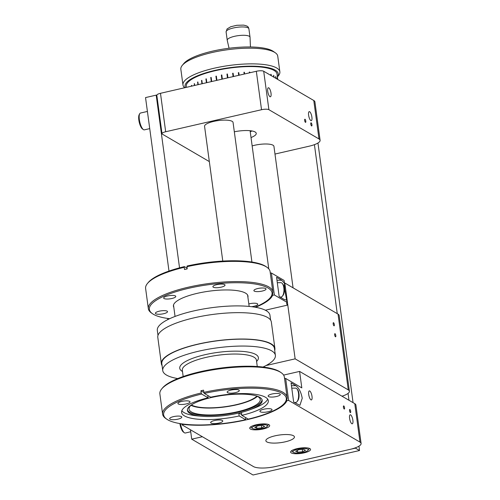 <?xml version="1.0" encoding="UTF-8"?>
<svg xmlns="http://www.w3.org/2000/svg" width="500" height="500" viewBox="0 0 500 500"><rect width="100%" height="100%" fill="white"/><g stroke="black" fill="none" stroke-linecap="round" stroke-linejoin="round"><path stroke-width="0.75" d="M256.131 424.787A10.069 2.694 172.3 0 0 249.731 428.225A10.069 2.694 172.3 0 0 263.288 428.969A10.069 2.694 172.3 0 0 269.681 425.531A10.069 2.694 172.3 0 0 256.131 424.787M297.006 448.669A10.069 2.694 172.3 0 0 290.606 452.106A10.069 2.694 172.3 0 0 304.163 452.85A10.069 2.694 172.3 0 0 310.556 449.412A10.069 2.694 172.3 0 0 297.006 448.669M247.281 419.619A62.812 16.819 172.3 0 0 286.869 400.7L288.625 400.419L359.969 442.1A17.256 4.619 -7.7 0 1 361.094 443.462A17.256 4.619 -7.7 0 1 350.119 449.356L275.569 466.494A17.256 4.619 -7.7 0 1 253.463 466.581L182.125 424.9L183.581 424.444A62.812 16.819 172.3 0 0 247.281 419.619M285.269 441.812A14.412 3.862 -7.7 0 1 265.863 440.75A14.412 3.862 -7.7 0 1 275.025 435.825A14.412 3.862 -7.7 0 1 294.431 436.887A14.412 3.862 -7.7 0 1 285.269 441.812M349.594 418.338A4.625 1.444 77.1 0 0 352.269 423.806A4.625 1.444 77.1 0 0 352.881 420.256A4.625 1.444 77.1 0 0 350.2 414.787A4.625 1.444 77.1 0 0 349.594 418.338M308.719 394.456A4.625 1.444 77.1 0 0 311.394 399.925A4.625 1.444 77.1 0 0 312.006 396.375A4.625 1.444 77.1 0 0 309.325 390.906A4.625 1.444 77.1 0 0 308.719 394.456M349.55 410.725A1.613 0.506 77.1 0 0 350.481 412.625A1.613 0.506 77.1 0 0 350.694 411.394A1.613 0.506 77.1 0 0 349.762 409.487A1.613 0.506 77.1 0 0 349.55 410.725M343.419 407.144A1.613 0.506 77.1 0 0 344.35 409.044A1.613 0.506 77.1 0 0 344.562 407.812A1.613 0.506 77.1 0 0 343.631 405.906A1.613 0.506 77.1 0 0 343.419 407.144M295.869 385.681C299 388.075 301.119 392.262 302.225 398.25L299.906 405.35L293.663 402.1L291.062 382.875L295.869 385.681L291.444 385.7M283.612 375.087L299.587 371.419L301.812 387.894L285.656 378.45L284.544 378.444M299.587 371.419L354.769 403.656A17.256 4.619 -7.7 0 1 355.894 405.019L361.094 443.462M294.325 402.481L295.625 402.481A7.181 3.038 -90.2 0 0 297.044 401.637L297.688 400.825A6.256 2.65 -90.2 0 0 298.8 392.544A6.256 2.65 -90.2 0 0 297.644 389.762L296.988 388.95A7.181 3.038 -90.2 0 0 295.562 388.125L291.775 388.137M297.044 401.637A7.181 3.038 -90.2 0 0 298.312 392.137A7.181 3.038 -90.2 0 0 296.988 388.95M308.606 115.181A4.625 1.444 77.1 0 0 311.281 120.65A4.625 1.444 77.1 0 0 311.894 117.106A4.625 1.444 77.1 0 0 309.212 111.638A4.625 1.444 77.1 0 0 308.606 115.181M310.788 124.05A1.613 0.506 77.1 0 0 311.725 125.95A1.613 0.506 77.1 0 0 311.931 124.719A1.613 0.506 77.1 0 0 311 122.812A1.613 0.506 77.1 0 0 310.788 124.05M304.656 120.463A1.613 0.506 77.1 0 0 305.594 122.369A1.613 0.506 77.1 0 0 305.8 121.131A1.613 0.506 77.1 0 0 304.869 119.231A1.613 0.506 77.1 0 0 304.656 120.463M267.731 91.3A4.625 1.444 77.1 0 0 270.406 96.769A4.625 1.444 77.1 0 0 271.019 93.225A4.625 1.444 77.1 0 0 268.337 87.756A4.625 1.444 77.1 0 0 267.731 91.3M209.331 161.594L162.394 134.169A5.75 1.538 -7.7 0 1 162.019 133.719A5.75 1.538 -7.7 0 1 165.675 131.75L261.531 109.719A5.75 1.538 -7.7 0 1 268.9 109.688L318.981 138.95A17.256 4.619 -7.7 0 1 320.1 140.306A17.256 4.619 -7.7 0 1 309.131 146.2L274.981 154.056M162.019 133.719L156.825 95.275A5.75 1.538 -7.7 0 1 160.481 93.306L256.331 71.275A5.75 1.538 -7.7 0 1 263.7 71.244L313.781 100.506A17.256 4.619 -7.7 0 1 314.906 101.862L320.1 140.306M234.325 131.8A17.256 4.619 -7.7 0 1 256.256 133.356A17.256 4.619 -7.7 0 1 251.019 137.537M252 130.975A17.256 4.619 -7.7 0 1 250.238 131.738M251.344 130.869A16.3 4.363 -7.7 0 1 250.188 131.387M286.656 299.606L285.65 299.919L284.212 299.469L279.175 296.531L276.575 277.288L281.613 280.231L284.438 283.175L284.688 289.137L287.031 302.375L274.369 294.975L272.606 295.256A62.812 16.819 172.3 0 1 255.569 307.281M333.188 323.919A1.613 0.506 77.1 0 0 334.119 325.825A1.613 0.506 77.1 0 0 334.331 324.588A1.613 0.506 77.1 0 0 333.4 322.681A1.613 0.506 77.1 0 0 333.188 323.919M334.669 334.906A1.613 0.506 77.1 0 0 335.606 336.806A1.613 0.506 77.1 0 0 335.812 335.575A1.613 0.506 77.1 0 0 334.881 333.669A1.613 0.506 77.1 0 0 334.669 334.906M270.287 273L271.4 273.006L284.062 280.406L284.438 283.175M284.375 282.712A17.488 4.681 172.3 0 0 284.812 283.012L338.031 314.106A17.256 4.619 -7.7 0 1 339.156 315.469L349.406 391.256A17.256 4.619 -7.7 0 1 341.994 396.194M287.031 302.375A17.488 4.681 172.3 0 0 286.644 303.6A17.488 4.681 172.3 0 0 287.781 304.981L295.144 358.85L348.281 389.894A17.256 4.619 -7.7 0 1 349.406 391.256M295.144 358.85L266.05 365.538M265.344 310.206L287.863 305.025M167.975 319.519L169.062 318.988M280.856 297.031A7.181 3.038 -90.2 0 0 280.95 297.038A7.181 3.038 -90.2 0 0 282.369 296.2L283.019 295.381A6.256 2.65 -90.2 0 0 284.406 289.844A6.256 2.65 -90.2 0 0 282.969 284.319L282.319 283.506A7.181 3.038 -90.2 0 0 280.988 282.681A7.181 3.038 -90.2 0 0 280.894 282.681A7.181 3.038 -90.2 0 0 280.8 282.681M282.369 296.2A7.181 3.038 -90.2 0 0 283.962 289.844A7.181 3.038 -90.2 0 0 282.319 283.506M147.406 111.444L140.488 113.038A8.625 2.694 77.1 0 0 139.731 113.7L139.169 114.725A7.706 2.406 77.1 0 0 141.188 127.431A7.706 2.406 77.1 0 0 142.431 128.912L143.381 129.581A8.625 2.694 77.1 0 0 144.356 129.856L149.731 128.619M139.731 113.7A8.625 2.694 77.1 0 0 141.994 127.925A8.625 2.694 77.1 0 0 143.381 129.581M358.944 446.163L359.538 450.519L355.45 448.131L275.569 466.494A17.256 4.619 172.3 0 1 253.463 466.581L202.369 436.731L191.719 439.175L190.45 429.762M317.956 143.012L353.062 402.663M314.419 144.662L337.262 313.656M348.05 393.419L348.975 400.275M355.406 447.812L355.45 448.131M168.988 271.056L145.538 97.581L156.188 95.138L156.856 95.525M156.188 95.138L179.537 267.85M191.719 439.175L253.031 475L359.538 450.519M252.15 145.912A14.381 3.85 -7.7 0 1 258.212 144.588A14.381 3.85 -7.7 0 1 273.938 146.337L293.069 287.831M222.781 261.069L204.562 126.312A14.381 3.85 -7.7 0 1 215.956 120.938A14.381 3.85 -7.7 0 1 232.125 121.325A14.381 3.85 -7.7 0 1 233.062 122.456L251.931 262.025M179.875 423.569A7.706 2.406 77.1 0 0 182.175 430.581A7.706 2.406 77.1 0 0 183.419 432.062L184.369 432.738A8.625 2.694 77.1 0 0 185.344 433.006L190.719 431.769M180.475 423.669A8.625 2.694 77.1 0 0 182.987 431.081A8.625 2.694 77.1 0 0 184.369 432.738M267.712 424.25A8.625 2.312 -7.7 0 1 268.137 424.844A8.625 2.312 -7.7 0 1 267.887 425.525L267.125 426.456A7.706 2.062 -7.7 0 1 265.906 427.319A7.706 2.062 -7.7 0 1 258.538 429.081A7.706 2.062 -7.7 0 1 252.45 428.438A7.706 2.062 -7.7 0 1 253.512 426.438A7.706 2.062 -7.7 0 1 262.931 424.588A7.706 2.062 -7.7 0 1 267.125 426.456M262.606 425.419L257.681 425.9L254.781 427.356L256.806 428.331L261.737 427.856L264.637 426.4L262.606 425.419M261.419 425.538L261.737 427.856M256.556 426.469L256.806 428.331M252.45 428.438L251.462 427.744A8.625 2.312 -7.7 0 1 251.038 427.156A8.625 2.312 -7.7 0 1 251.294 426.469M308.587 448.131A8.625 2.312 -7.7 0 1 309.012 448.725A8.625 2.312 -7.7 0 1 308.762 449.406L308 450.337A7.706 2.062 -7.7 0 1 306.781 451.2A7.706 2.062 -7.7 0 1 299.413 452.962A7.706 2.062 -7.7 0 1 293.325 452.319A7.706 2.062 -7.7 0 1 294.387 450.319A7.706 2.062 -7.7 0 1 303.806 448.469A7.706 2.062 -7.7 0 1 308 450.337M303.481 449.3L298.556 449.781L295.656 451.238L297.681 452.212L302.613 451.737L305.512 450.281L303.481 449.3M302.3 449.419L302.613 451.737M297.431 450.35L297.681 452.212M293.325 452.319L292.337 451.625A8.625 2.312 -7.7 0 1 291.913 451.037A8.625 2.312 -7.7 0 1 292.169 450.35M203.925 392.525L200.919 390.769A62.812 16.819 172.3 0 1 202.231 390.462A62.812 16.819 172.3 0 1 203.556 390.163L203.856 392.362A62.812 16.819 -7.7 0 1 287.094 397.281L284.356 377.075A62.812 16.819 172.3 0 0 281.281 372.769A62.812 16.819 172.3 0 0 199.794 372.45A62.812 16.819 172.3 0 0 161.694 388.938A62.812 16.819 172.3 0 0 159.869 393.906L162.6 414.113A62.812 16.819 -7.7 0 1 201.213 392.969L201.656 394.038L208.106 397.8A43.762 11.719 172.3 0 0 181.6 412.444A43.762 11.719 172.3 0 0 239.188 415.962L245.631 419.725L245.637 417.581M287.094 397.281A62.812 16.819 -7.7 0 1 285.262 402.25L284.5 403.175A61.894 16.575 172.3 0 0 266.188 389.025A61.894 16.575 172.3 0 0 204.3 393.431L210.744 397.194A43.762 11.719 172.3 0 1 268.331 400.712A43.762 11.719 172.3 0 1 241.825 415.356L248.269 419.119A61.894 16.575 172.3 0 0 284.5 403.175M161.694 388.938L162.463 388.013A61.894 16.575 -7.7 0 1 200.006 371.763A61.894 16.575 -7.7 0 1 280.294 372.081L281.281 372.769M173.544 416.625A6.119 1.638 172.3 0 0 169.656 418.719A6.119 1.638 172.3 0 0 177.894 419.169A6.119 1.638 172.3 0 0 181.781 417.075A6.119 1.638 172.3 0 0 173.544 416.625M238.787 413.044L239.188 415.962M207.787 395.469L208.106 397.8M181.819 410.719A43.762 11.719 172.3 0 0 197.719 415.906L201.694 416.256A37.731 10.106 172.3 0 0 238.206 413.181A37.731 10.106 172.3 0 0 249.975 409.731A37.731 10.106 172.3 0 0 262.194 400.294A37.731 10.106 172.3 0 0 211.394 397.512A37.731 10.106 172.3 0 0 187.406 410.406A37.731 10.106 172.3 0 0 201.694 416.256M249.975 409.731L253.713 408.338A43.762 11.719 172.3 0 0 267.663 399.113M187.387 409.869A37.731 10.106 172.3 0 0 238.062 412.125A37.731 10.106 172.3 0 0 262.069 399.769M191.612 404.8A35.938 9.625 172.3 0 0 189.044 409.106A35.938 9.625 172.3 0 0 237.425 411.756A35.938 9.625 172.3 0 0 260.269 399.475A35.938 9.625 172.3 0 0 256.65 396.006M257.394 396.356A35.938 9.625 -7.7 0 1 236.494 404.856A35.938 9.625 -7.7 0 1 190.987 405.331M231.044 390.081A6.119 1.638 172.3 0 0 227.156 392.175A6.119 1.638 172.3 0 0 235.394 392.625A6.119 1.638 172.3 0 0 239.288 390.538A6.119 1.638 172.3 0 0 231.044 390.081M272.038 393.988A6.119 1.638 172.3 0 0 268.144 396.075A6.119 1.638 172.3 0 0 276.388 396.531A6.119 1.638 172.3 0 0 280.275 394.438A6.119 1.638 172.3 0 0 272.038 393.988M263.781 409.212A6.119 1.638 172.3 0 0 259.894 411.3A6.119 1.638 172.3 0 0 268.131 411.75A6.119 1.638 172.3 0 0 272.019 409.663A6.119 1.638 172.3 0 0 263.781 409.212M181.8 401.406A6.119 1.638 172.3 0 0 177.906 403.494A6.119 1.638 172.3 0 0 186.15 403.944A6.119 1.638 172.3 0 0 190.037 401.856A6.119 1.638 172.3 0 0 181.8 401.406M214.537 420.531A6.119 1.638 172.3 0 0 210.644 422.619A6.119 1.638 172.3 0 0 218.888 423.069A6.119 1.638 172.3 0 0 222.775 420.981A6.119 1.638 172.3 0 0 214.537 420.531M203.856 392.362L204.3 393.431M241.425 412.394L241.825 415.356M200.919 390.769L201.213 392.969M201.656 394.038A61.894 16.575 172.3 0 0 166.669 419.106A61.894 16.575 172.3 0 0 245.631 419.725M166.669 419.106L165.681 418.419A62.812 16.819 -7.7 0 1 162.6 414.113M238.969 413L241.725 414.613M270.625 320.15L269.95 315.175A56.831 15.219 172.3 0 0 193.444 310.994A56.831 15.219 172.3 0 0 157.319 330.406L157.994 335.381M274.713 350.363A57.287 15.344 172.3 0 0 274.906 348.375L271.344 322.013A57.287 15.344 172.3 0 0 194.213 317.794A57.287 15.344 172.3 0 0 157.794 337.362L161.363 363.731A57.287 15.344 172.3 0 0 162.075 365.588M274.906 348.375A57.287 15.344 172.3 0 0 197.775 344.162A57.287 15.344 172.3 0 0 161.363 363.731M263.038 367.038A56.831 15.219 172.3 0 0 275.381 355.337L274.45 348.438A56.831 15.219 172.3 0 0 197.944 344.256A56.831 15.219 172.3 0 0 161.819 363.669L162.75 370.562A56.831 15.219 172.3 0 0 177.763 378.569M275.381 355.337A56.831 15.219 172.3 0 0 198.875 351.15A56.831 15.219 172.3 0 0 162.75 370.562M191.388 404.981A35.131 9.406 172.3 0 0 236.206 404.688A35.131 9.406 172.3 0 0 256.913 396.125M152.406 313.663L151.425 312.969A62.812 16.819 -7.7 0 1 148.344 308.669A62.812 16.819 -7.7 0 1 188.269 287.213A62.812 16.819 -7.7 0 1 272.831 291.837A62.812 16.819 -7.7 0 1 271.006 296.8L270.244 297.731A61.894 16.575 172.3 0 0 251.4 283.519A61.894 16.575 172.3 0 0 188.719 288.281A61.894 16.575 172.3 0 0 152.406 313.663A61.894 16.575 172.3 0 0 169.669 318.7M184.225 267.306L184.431 266.619A61.894 16.575 -7.7 0 0 148.206 282.562L147.438 283.494A62.812 16.819 172.3 0 1 184.225 267.306L184.519 269.506A62.812 16.819 -7.7 0 1 185.837 269.2A62.812 16.819 -7.7 0 1 187.162 268.9L187.075 266.012A61.894 16.575 -7.7 0 1 266.038 266.631L267.025 267.325A62.812 16.819 172.3 0 0 186.863 266.7M147.438 283.494A62.812 16.819 172.3 0 0 145.612 288.456L148.344 308.669M257.781 288.538A6.119 1.638 -7.7 0 1 266.019 288.988A6.119 1.638 -7.7 0 1 262.131 291.081A6.119 1.638 -7.7 0 1 253.888 290.631A6.119 1.638 -7.7 0 1 257.781 288.538M248.812 303.938A6.119 1.638 -7.7 0 1 249.525 303.762A6.119 1.638 -7.7 0 1 257.762 304.212A6.119 1.638 -7.7 0 1 253.875 306.3A6.119 1.638 -7.7 0 1 251.637 306.694M167.544 295.956A6.119 1.638 -7.7 0 1 175.781 296.406A6.119 1.638 -7.7 0 1 171.887 298.494A6.119 1.638 -7.7 0 1 163.65 298.044A6.119 1.638 -7.7 0 1 167.544 295.956M159.288 311.181A6.119 1.638 -7.7 0 1 167.525 311.631A6.119 1.638 -7.7 0 1 163.637 313.719A6.119 1.638 -7.7 0 1 155.394 313.269A6.119 1.638 -7.7 0 1 159.288 311.181M216.788 284.637A6.119 1.638 -7.7 0 1 225.025 285.087A6.119 1.638 -7.7 0 1 221.137 287.175A6.119 1.638 -7.7 0 1 212.9 286.725A6.119 1.638 -7.7 0 1 216.788 284.637M184.431 266.619L187.062 268.156M247.906 297.225A37.619 10.075 172.3 0 0 197.344 293.319A37.619 10.075 172.3 0 0 173.806 307.244M254.944 307.169A61.894 16.575 172.3 0 0 270.244 297.731M272.831 291.837L270.1 271.625A62.812 16.819 172.3 0 0 267.025 267.325M182.262 65.4L183.8 63.537A47.05 12.6 -7.7 0 1 226.238 48.625A47.05 12.6 -7.7 0 1 272.619 50.944A47.05 12.6 -7.7 0 1 273.375 51.425L275.35 52.812A48.894 13.094 172.3 0 0 274.556 52.306A48.894 13.094 172.3 0 0 226.363 49.9A48.894 13.094 172.3 0 0 182.262 65.4A48.894 13.094 172.3 0 0 180.844 69.262L182.963 84.95A48.894 13.094 -7.7 0 1 221.719 66.675A48.894 13.094 -7.7 0 1 276.681 67.994A48.894 13.094 -7.7 0 1 279.869 71.844A48.894 13.094 -7.7 0 1 278.444 75.713L277.419 76.95M216.031 77.075A48.894 13.094 172.3 0 0 216.469 77.05M221.575 76.712A48.894 13.094 172.3 0 0 222.025 76.675M227.237 76.162A48.894 13.094 172.3 0 0 227.694 76.106M232.938 75.419A48.894 13.094 172.3 0 0 233.394 75.356M238.588 74.506A48.894 13.094 172.3 0 0 238.956 74.438M244.088 73.431A48.894 13.094 172.3 0 0 244.519 73.338M249.363 72.213A48.894 13.094 172.3 0 0 249.775 72.112M279.869 71.844L277.744 56.163A48.894 13.094 172.3 0 0 275.35 52.812M277.413 76.894A47.05 12.6 172.3 0 0 275.212 70.144A47.05 12.6 172.3 0 0 220.219 69.269A47.05 12.6 172.3 0 0 185.381 87.587M184.662 87.75A48.894 13.094 -7.7 0 1 182.963 84.95M186.425 87.344L186.281 86.312A45.788 12.263 -7.7 0 1 222.575 69.2A45.788 12.263 -7.7 0 1 274.044 70.431A45.788 12.263 -7.7 0 1 277.031 74.044L277.725 79.275A45.788 12.263 172.3 0 1 277.75 79.4L277.756 79.456M191.519 86.175L191.425 85.475A45.788 12.263 172.3 0 1 191.625 85.337L191.731 86.125M194.431 85.506L194.2 83.775A45.788 12.263 172.3 0 1 194.444 83.637L194.694 85.444M197.925 84.7L197.575 82.1A45.788 12.263 172.3 0 1 197.869 81.969L198.231 84.631M201.944 83.775L201.5 80.481A45.788 12.263 172.3 0 1 201.838 80.356L202.288 83.7M206.431 82.744L205.912 78.944A45.788 12.263 172.3 0 1 206.287 78.825L206.806 82.662M211.3 81.625L210.744 77.513A45.788 12.263 172.3 0 1 211.15 77.406L211.706 81.531M216.488 80.431L215.919 76.213A45.788 12.263 172.3 0 1 216.344 76.112L216.912 80.337M221.906 79.188L221.35 75.056A45.788 12.263 172.3 0 1 221.794 74.975L222.35 79.088M227.475 77.906L226.956 74.075A45.788 12.263 172.3 0 1 227.406 74L227.925 77.806M233.1 76.612L232.65 73.269A45.788 12.263 172.3 0 1 233.106 73.219L233.55 76.513M238.7 75.331L238.337 72.663A45.788 12.263 172.3 0 1 238.787 72.625L239.062 75.244M239.137 75.225L238.787 72.625M244.175 74.069L243.931 72.263A45.788 12.263 172.3 0 1 244.375 72.237L244.606 73.969M249.45 72.856L249.344 72.075A45.788 12.263 172.3 0 1 249.769 72.069L249.862 72.763M267.55 73.494L267.538 73.431A45.788 12.263 172.3 0 1 267.825 73.494L267.85 73.669M271.038 75.531L270.869 74.275A45.788 12.263 172.3 0 1 271.106 74.356L271.288 75.675M273.837 77.169L273.587 75.3A45.788 12.263 172.3 0 1 273.775 75.394L274.031 77.281M275.912 78.381L275.656 76.487A45.788 12.263 172.3 0 1 275.794 76.594L276.044 78.456M277.219 79.144L277.044 77.819A45.788 12.263 172.3 0 1 277.125 77.931L277.294 79.188M250.456 46.981L250.031 37.237A11.506 3.081 172.3 0 0 250.025 37.163A11.506 3.081 172.3 0 0 246.069 35.419A11.506 3.081 172.3 0 0 233.681 36.519A11.506 3.081 172.3 0 0 227.225 40.244A11.506 3.081 172.3 0 0 227.237 40.319L229.05 48.25M286.75 399.825L286.869 400.7M285.656 378.45L288.625 400.419M354.769 403.656L359.969 442.1M183.538 424.1L183.581 424.444M263.7 71.244L268.9 109.688M256.331 71.275L261.531 109.719M160.481 93.306L165.675 131.75M313.781 100.506L318.981 138.95M281.613 280.231L276.975 280.25M272.488 294.375L272.606 295.256M338.031 314.106L348.281 389.894M284.812 283.012L287.781 304.981M271.4 273.006L274.369 294.975M256.594 361.475A39.688 10.631 172.3 0 0 246.044 351.763A39.688 10.631 172.3 0 0 204.963 354.712A39.688 10.631 172.3 0 0 182.494 371.494M257.275 366.512L256.413 360.138A37.388 10.012 172.3 0 0 206.081 357.388A37.388 10.012 172.3 0 0 182.312 370.156L183.175 376.531M244.944 27.069A11.506 3.081 172.3 0 0 232.556 28.175A11.506 3.081 172.3 0 0 226.094 31.9L227.081 28.931L230.756 26.731L236.788 25.3L243.456 25.113C248.5 26.037 248.356 27.219 248.894 28.812A11.506 3.081 172.3 0 0 244.944 27.069M181.938 423.888L182.062 424.825M167.681 318.444L167.806 319.381M280.95 297.038L280.05 297.038M280.894 282.681L277.306 282.694M268.775 268.875L250.1 130.712M268.137 424.844L268.075 424.344M251.038 427.156L250.975 426.656M309.012 448.725L308.95 448.225M291.913 451.037L291.85 450.538M247.606 295.019L249.15 306.419M173.506 305.038L175.05 316.438M227.225 40.244L226.094 31.9M250.025 37.163L248.894 28.812"/></g></svg>
